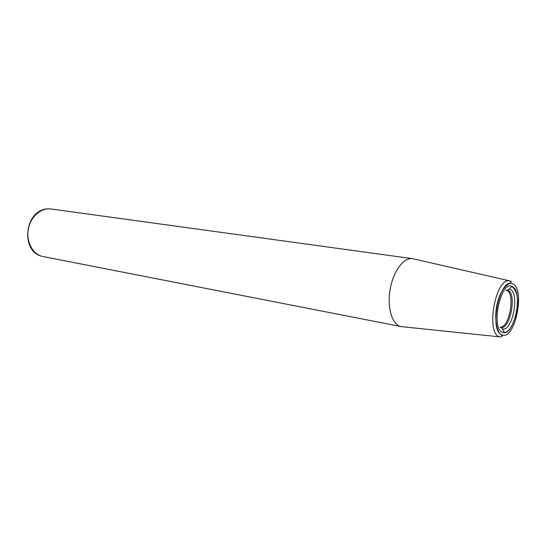 <?xml version="1.0" encoding="UTF-8"?>
<svg xmlns="http://www.w3.org/2000/svg" width="546" height="546" viewBox="0 0 546 546"><rect width="100%" height="100%" fill="white"/><g stroke="black" fill="none" stroke-linecap="round" stroke-linejoin="round"><path stroke-width="0.82" d="M506.026 290.138L507.91 290.383C517.123 293.516 510.23 329.921 500.873 327.429L500.348 327.293M500.873 327.429L502.654 328.985C512.605 331.545 519.908 292.861 510.148 289.503L509.268 289.237C510.708 287.394 511.616 286.554 512.012 286.725L512.059 286.739C524.945 296.785 512.66 333.886 504.436 332.255C504.013 332.282 503.419 331.197 502.675 328.992L502.095 328.842M402.47 326.733L400.355 326.392C391.823 324.092 386.943 306.934 390.199 289.025C393.345 271.096 403.747 257.262 412.428 258.654L413.752 258.94M42.083 256.34C18.946 251.126 25.089 205.917 50.976 208.981C41.127 207.514 30.59 216.666 28.337 229.088C25.969 241.482 32.487 254.006 42.185 256.361L42.151 256.354M499.877 327.081C509.159 329.204 515.813 293.434 506.729 290.363L506.019 290.138M512.121 286.466C523.798 290.67 514.312 337.278 502.736 332.33C490.322 329.375 500.532 279.784 512.121 286.466M512.653 283.865C499.74 276.31 488.322 331.736 502.197 334.951C515.096 340.356 525.614 288.622 512.653 283.865M511.063 281.292L509.664 280.876C495.509 277.081 485.36 333.879 499.679 336.862L401.296 326.61M499.89 327.095L500.866 327.429M507.077 290.138L509.268 289.237M412.599 258.674L509.664 280.876C511.779 282.35 511.65 283.258 509.282 283.592C503.999 286.684 500.163 292.711 497.788 301.685C493.236 317.171 497.051 334.2 502.129 335.217C502.893 335.606 502.293 336.213 500.32 337.025M50.976 208.981L412.428 258.654M43.066 256.559L401.133 326.583"/></g></svg>
